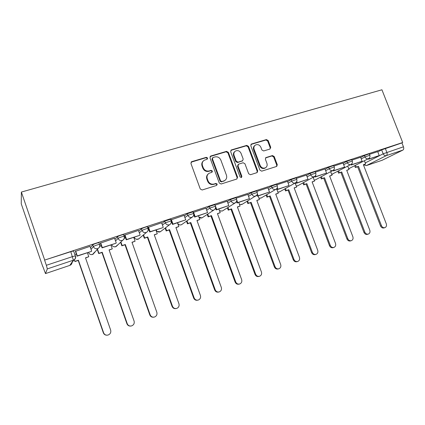 <?xml version="1.0" encoding="UTF-8"?>
<svg xmlns="http://www.w3.org/2000/svg" width="425" height="425" viewBox="0 0 425 425"><rect width="100%" height="100%" fill="white"/><g stroke="black" fill="none" stroke-linecap="round" stroke-linejoin="round"><path stroke-width="0.64" d="M207.623 158.031L206.316 157.335L191.787 161.627L190.921 163.45L200.271 189.003L202.167 189.996L216.649 185.417L217.233 184.131L215.927 183.441L214.067 184.03C211.337 184.583 209.334 183.531 208.059 180.869L207.283 178.755C206.587 176.343 207.225 174.5 209.201 173.225L212.006 172.263L212.42 171.062L211.113 170.367L209.249 170.935C206.518 171.466 204.515 170.404 203.246 167.753L202.47 165.644C201.785 163.301 202.385 161.5 204.287 160.225L207.23 159.21L207.623 158.031M207.161 159.248L207.198 158.44L205.891 157.744L191.032 162.201M216.686 185.401L216.782 184.482L215.48 183.797L213.626 184.381L214.067 184.03M211.916 172.306L211.985 171.44L210.678 170.749L208.818 171.317L209.249 170.935M269.992 149.037L270.736 147.316L268.18 140.548L266.433 139.575L251.547 143.974L250.777 145.706L259.946 170.202L261.726 171.163L276.723 166.409L277.291 164.73L274.199 156.517L272.446 155.555L265.933 157.579L265.381 159.242L266.916 163.338C267.511 165.346 266.996 166.844 265.375 167.838C263.096 168.608 261.359 167.811 260.153 165.447L254.123 149.345C253.544 147.422 254.017 145.966 255.542 144.968C257.863 144.112 259.648 144.893 260.902 147.316L261.901 149.982L263.67 150.949L269.992 149.037M402.693 142.524L44.699 260.068L21.378 192.068L381.932 89.792L402.693 142.524L401.928 142.917L403.458 146.811C403.968 148.383 403.782 149.472 402.911 150.083L382.16 160.262M228.358 152.352L226.53 151.364L210.805 156.007L209.971 157.803L219.263 183.021L221.127 183.998L236.794 179.047L237.591 177.241L228.358 152.352L227.89 152.772L226.068 151.783L210.088 156.543M231.455 149.908L246.75 145.387L248.54 146.37L257.715 170.903L257.125 172.603L250.463 174.723L248.662 173.756L244.922 163.721L243.116 162.748L238.76 164.082L237.968 165.862L241.867 176.359L241.442 177.565L240.04 176.938L230.658 151.672L231.455 149.908L230.982 150.328L246.25 145.817L246.75 145.387M377.793 151.874L381.639 149.866L383.18 153.802L403.458 146.811M69.764 265.413L45.475 273.599L69.817 265.397L73.355 260.206L47.334 268.903L45.486 273.583L42.792 266.379M42.691 266.411L21.25 203.809L21.378 192.068M44.699 260.068L70.805 251.674L73.605 250.941L73.711 251.249M47.334 268.903L46.362 265.296L72.521 256.615L75.315 255.866L75.406 256.153M44.636 260.27L46.362 265.296M89.994 246.362L75.432 251.345M114.585 238.255L100.385 243.132M138.444 230.398L124.589 235.163M161.606 222.769L148.081 227.433M184.094 215.363L170.781 219.943M205.939 208.176L193.21 212.447M227.173 201.184L215.008 205.185M247.817 194.39L236.215 198.188M267.899 187.781L256.838 191.404M276.829 188.62L277.212 189.635L289.011 185.534L287.491 181.321L276.898 184.806M306.452 175.095L296.422 178.383M314.936 176.269L315.212 177.002L326.522 173.071L325.019 168.969L315.419 172.13M333.227 170.287L333.471 170.93L344.547 167.078L343.055 163.035L333.917 166.042M351.034 164.433L351.263 165.017L362.111 161.24L360.628 157.255L351.932 160.113M360.671 157.526L364.464 155.513L365.011 156.926L369.835 155.231M343.103 163.327L346.832 161.303L347.39 162.738L352.283 161.027M325.077 169.283L328.737 167.248L329.295 168.704L334.273 166.977M306.568 175.403L310.16 173.357L310.723 174.834L315.78 173.087M287.56 181.693L291.077 179.632L291.64 181.124L296.788 179.361M268.037 188.153L271.469 186.076L272.037 187.595L277.281 185.81M247.972 194.804L251.308 192.7L251.882 194.241L257.226 192.435M227.343 201.647L230.584 199.511L231.157 201.078L236.608 199.251M206.136 208.702L209.259 206.518L209.838 208.107L215.401 206.258M193.003 211.863L187.313 213.732L187.898 215.347L193.582 213.472M184.312 215.969L187.313 213.732M161.856 223.476L164.719 221.159L170.537 219.263M138.747 231.248L141.445 228.809C143.156 227.885 145.116 227.178 147.337 226.69L147.406 226.892M114.957 239.307L117.465 236.688C119.138 235.769 121.146 235.052 123.5 234.531L123.579 234.749M90.472 247.732L92.74 244.816C94.371 243.897 96.438 243.164 98.935 242.611L99.025 242.861M377.708 151.645L369.49 154.339M76.367 254.038L74.853 254.543M369.288 153.818L364.464 155.513M351.73 159.593L346.832 161.303M333.715 165.527L328.737 167.248M315.223 171.615L310.16 173.357M296.225 177.868L291.077 179.632M276.712 184.296L271.469 186.076M256.652 190.899L251.308 192.7M236.029 197.689L230.584 199.511M214.822 204.675L209.259 206.518M401.928 142.917L381.639 149.866M101.315 245.783L99.838 246.272M125.513 237.772L124.376 238.149M149 229.999L148.176 230.27M171.801 222.45L171.28 222.626M203.251 161.059C201.827 162.387 201.429 164.045 202.056 166.037L202.47 165.644M208.818 171.317C206.093 171.849 204.096 170.792 202.826 168.141L202.056 166.037M208.229 173.952C206.667 175.291 206.205 177.012 206.853 179.116L207.283 178.755M213.626 184.381C210.901 184.933 208.903 183.887 207.634 181.231L206.853 179.116M236.895 179.01L237.102 177.607L227.89 152.772M213.005 157.521L212.426 158.775L220.575 180.885L221.877 181.571L224.464 180.694C226.482 179.44 227.141 177.592 226.429 175.153L220.873 160.119C219.619 157.5 217.648 156.442 214.949 156.942L213.005 157.521M212.511 157.887L211.99 159.184L212.426 158.775M224.862 180.46L221.42 181.927L220.123 181.241L211.99 159.184M256.987 172.662L257.189 171.275L248.035 146.795L246.25 145.817M238.181 164.459L237.479 166.249L241.368 176.72L241.867 176.359M241.283 177.623L241.368 176.72M241.049 153.34C239.774 150.87 237.936 150.089 235.546 150.987C234 152.012 233.511 153.489 234.085 155.423L236.226 161.171L238.042 162.153L242.617 160.735L243.185 159.056L241.049 153.34M234.759 151.597C233.447 152.665 233.065 154.073 233.607 155.832L234.085 155.423M242.473 160.847L237.554 162.547L235.742 161.569L233.607 155.832M254.809 145.525C253.449 146.556 253.05 147.969 253.608 149.759L254.123 149.345M265.487 167.779L264.833 168.215C262.56 168.985 260.828 168.188 259.622 165.83L253.608 149.759M276.547 166.478L276.733 165.113L273.647 156.915L271.899 155.959L265.535 157.914M270.05 149.016L270.188 147.735L267.644 140.978L265.896 140.011L250.893 144.452M107.004 335.197C105.241 335.229 104.029 334.443 103.355 332.833L103.615 332.812C104.476 334.73 105.958 335.474 108.051 335.043C110.314 334.092 111.18 332.446 110.654 330.098L85.494 257.837L88.782 256.737L87.391 252.742M88.782 256.737L85.547 257.996M103.355 332.833L78.227 260.456L74.901 261.566L74.471 259.595M74.274 259.744L74.901 261.566M75.4 251.249L77.106 256.163L91.428 251.398L77.286 255.898L75.602 251.037M91.657 251.122L89.973 246.309M77.106 256.163L77.286 255.898M103.615 332.812L78.407 260.217L75.071 261.332M130.799 326.055C128.95 326.225 127.654 325.454 126.921 323.749L127.245 323.701C128.106 325.598 129.556 326.336 131.601 325.911C133.785 324.982 134.608 323.367 134.082 321.066L109.076 249.932L112.274 248.864L110.888 244.933M112.274 248.864L109.129 250.091M126.921 323.749L101.947 252.503L98.717 253.582L98.956 253.327L97.484 249.13M97.251 249.395L98.717 253.582M100.358 243.058L102.048 247.871L115.94 243.254L102.308 247.584L100.629 242.803M116.243 242.951L114.569 238.212M102.048 247.871L102.308 247.584M127.245 323.701L102.191 252.243L98.956 253.327M153.802 317.172C151.916 317.438 150.583 316.689 149.802 314.93L150.19 314.856C151.045 316.731 152.474 317.459 154.466 317.039C156.575 316.131 157.362 314.548 156.83 312.295L131.984 242.255L135.092 241.214L133.716 237.341M135.092 241.214L132.042 242.409M149.802 314.93L124.987 244.773L121.848 245.825L122.15 245.549L120.886 241.974M120.588 242.261L121.848 245.825M124.567 235.099L126.241 239.827L139.724 235.344L126.576 239.519L124.907 234.812M140.091 235.025L138.433 230.361M126.241 239.827L126.576 239.519M150.19 314.856L125.295 244.497L122.15 245.549M125.295 244.497L124.987 244.773M176.099 308.55C174.202 308.885 172.847 308.152 172.035 306.361L172.486 306.266C173.336 308.114 174.733 308.837 176.683 308.422C178.718 307.535 179.472 305.984 178.941 303.774L154.248 234.791L157.271 233.782L155.906 229.968M157.271 233.782L154.307 234.945M172.035 306.361L147.379 237.267L144.33 238.287L144.691 237.995L143.565 234.828M143.204 235.131L144.33 238.287M148.059 227.375L149.722 232.023L162.807 227.673L150.121 231.694L148.463 227.062M163.242 227.333L161.596 222.742M149.722 232.023L150.121 231.694M172.486 306.266L147.751 236.969L144.691 237.995M147.751 236.969L147.379 237.267M197.731 300.167C195.845 300.56 194.485 299.843 193.646 298.031L194.151 297.909C195.001 299.742 196.371 300.454 198.268 300.05C200.239 299.179 200.961 297.659 200.425 295.492L175.897 227.534L178.835 226.552L177.475 222.796M178.835 226.552L175.95 227.683M193.646 298.031L169.145 229.968L166.18 230.961L166.605 230.648L165.575 227.779M165.155 228.097L166.18 230.961M171.211 220.825L172.518 224.442L185.725 219.863L172.98 224.097L171.333 219.539M185.725 219.863L184.083 215.342M172.518 224.442L172.98 224.097M194.151 297.909L169.575 229.654L166.605 230.648M169.575 229.654L169.145 229.968M218.811 292.012L218.689 292.044C216.84 292.437 215.496 291.731 214.662 289.93L215.22 289.792C216.059 291.598 217.403 292.304 219.258 291.911C221.17 291.056 221.855 289.563 221.324 287.438L196.956 220.479L199.808 219.518L198.459 215.815M199.808 219.518L197.009 220.628M214.662 289.93L190.32 222.87L187.436 223.837L187.914 223.508L186.952 220.862M186.479 221.197L187.436 223.837M193.779 214.657L194.655 217.079L207.559 212.606L195.181 216.718L193.545 212.229M207.559 212.606L205.934 208.154M194.655 217.079L195.181 216.718M215.22 289.792L190.804 222.541L187.914 223.508M190.804 222.541L190.32 222.87M239.312 284.081L239.057 284.144C237.251 284.527 235.933 283.831 235.105 282.051L235.71 281.892C236.544 283.677 237.867 284.378 239.673 283.99C241.522 283.156 242.181 281.695 241.65 279.602L217.441 213.61L220.219 212.681L218.88 209.031M220.219 212.681L217.494 213.754M235.105 282.051L210.922 215.958L208.117 216.899L208.643 216.559L207.74 214.088M207.214 214.439L208.117 216.899M215.486 208.053L216.171 209.929L228.783 205.551L216.75 209.552L215.502 206.157M228.783 205.551L227.168 201.168M216.171 209.929L216.75 209.552M235.71 281.892L211.459 215.618L208.643 216.559M211.459 215.618L210.922 215.958M259.239 276.362L258.873 276.457C257.109 276.834 255.818 276.144 254.995 274.385L255.648 274.205C256.477 275.968 257.773 276.664 259.537 276.282C261.332 275.469 261.965 274.029 261.428 271.979L237.384 206.927L240.088 206.019L238.76 202.422M240.088 206.019L237.437 207.071M254.995 274.385L230.972 209.238L228.241 210.152L228.82 209.796L227.959 207.469M227.386 207.83L228.241 210.152M236.528 201.471L237.086 202.975L249.417 198.693L237.718 202.582L236.762 200.01M249.417 198.693L247.812 194.374M237.086 202.975L237.718 202.582M255.648 274.205L231.556 208.877L228.82 209.796M231.556 208.877L230.972 209.238M278.625 268.85L278.163 268.972C276.447 269.344 275.177 268.658 274.359 266.921L275.06 266.719C275.878 268.467 277.153 269.152 278.874 268.781C280.617 267.984 281.217 266.576 280.686 264.552L256.801 200.419L259.436 199.532L258.113 195.983M259.436 199.532L256.854 200.558M274.359 266.921L250.495 202.693L247.839 203.58L248.46 203.214L247.642 201.004M247.021 201.381L247.839 203.58M256.966 194.99L257.423 196.212L269.487 192.026L258.102 195.808L257.369 193.832M269.487 192.026L267.893 187.77M257.423 196.212L258.102 195.808M275.06 266.719L251.127 202.321L248.46 203.214M251.127 202.321L250.495 202.693M297.489 261.54L296.953 261.688C295.274 262.05 294.026 261.37 293.213 259.654L293.957 259.436C294.775 261.157 296.023 261.842 297.702 261.476C299.391 260.695 299.97 259.314 299.439 257.327L275.713 194.076L278.279 193.216L276.638 188.843M278.279 193.216L275.767 194.22M293.213 259.654L269.514 196.313L266.921 197.184L267.591 196.802L266.804 194.698M266.14 195.086L266.921 197.184M289.011 185.534L277.934 189.215L277.334 187.616M277.212 189.635L277.934 189.215M293.957 259.436L270.188 195.93L267.591 196.802M270.188 195.93L269.514 196.313M315.86 254.416L315.254 254.591C313.613 254.942 312.391 254.267 311.583 252.572L312.37 252.338C313.177 254.044 314.399 254.718 316.046 254.363C317.688 253.597 318.24 252.238 317.703 250.282L294.142 187.898L296.645 187.064L295.136 183.074M296.645 187.064L294.196 188.036M311.583 252.572L288.044 190.102L285.52 190.947L286.227 190.554L285.467 188.541M284.761 188.939L285.52 190.947M296.145 182.378L296.469 183.233L308.019 179.217L297.234 182.803L296.735 181.48M308.019 179.217L306.446 175.084M296.469 183.233L297.234 182.803M312.37 252.338L288.756 189.704L286.227 190.554M288.756 189.704L288.044 190.102M333.758 247.477L333.088 247.674C331.484 248.014 330.283 247.35 329.487 245.671L330.305 245.427C331.107 247.106 332.313 247.775 333.917 247.43C335.511 246.681 336.042 245.347 335.511 243.419L312.104 181.879L314.548 181.061L313.124 177.321M314.548 181.061L312.157 182.017M329.487 245.671L306.106 184.046L303.641 184.87L304.39 184.466L303.657 182.527M302.908 182.936L303.641 184.87M326.522 173.071L316.025 176.556L315.6 175.451M315.212 177.002L316.025 176.556M330.305 245.427L306.855 183.637L304.39 184.466M306.855 183.637L306.106 184.046M351.199 240.715L350.471 240.927C348.909 241.262 347.73 240.603 346.938 238.946L347.793 238.685C348.585 240.348 349.77 241.012 351.337 240.672C352.888 239.939 353.398 238.627 352.862 236.73L329.619 176.008L331.999 175.212L330.65 171.684M331.999 175.212L329.672 176.141M346.938 238.946L323.712 178.139L321.311 178.946L322.097 178.532L321.385 176.662M320.599 177.082L321.311 178.946M344.547 167.078L334.321 170.478L333.96 169.538M333.471 170.93L334.321 170.478M347.793 238.685L324.503 177.724L322.097 178.532M324.503 177.724L323.712 178.139M368.199 234.122L367.423 234.35C365.893 234.68 364.74 234.026 363.954 232.385L364.841 232.114C365.627 233.755 366.791 234.414 368.321 234.085C369.83 233.367 370.318 232.071 369.787 230.207L346.704 170.282L349.026 169.506L347.735 166.164M349.026 169.506L346.752 170.414M363.954 232.385L340.887 172.38L338.544 173.166L339.362 172.741L338.672 170.935M337.854 171.365L338.544 173.166M362.111 161.24L352.144 164.555L351.836 163.747M351.263 165.017L352.144 164.555M364.841 232.114L341.711 171.955L339.362 172.741M341.711 171.955L340.887 172.38M384.784 227.688L383.961 227.938C382.468 228.257 381.331 227.609 380.55 225.988L381.469 225.702C382.25 227.327 383.392 227.975 384.891 227.657C386.357 226.955 386.824 225.68 386.298 223.842L363.37 164.698L365.633 163.938L364.406 160.762M365.633 163.938L363.423 164.826M380.55 225.988L357.643 166.765L355.358 167.53L356.208 167.094L355.534 165.346M354.684 165.782L355.358 167.53M368.385 158.711L368.597 159.253L379.228 155.555L369.516 158.78L369.245 158.089M379.228 155.555L377.703 151.64M368.597 159.253L369.516 158.78M381.469 225.702L358.498 166.329L356.208 167.094M358.498 166.329L357.643 166.765M205.891 157.744L206.316 157.335M215.48 183.797L215.927 183.441M210.678 170.749L211.113 170.367M156.251 230.164L156.602 229.734M156.15 229.883L156.209 230.047C156.984 231.683 158.238 232.31 159.975 231.917L161.202 231.104M134.327 237.437L134.619 237.044M134.226 237.171L134.289 237.336C135.07 238.999 136.356 239.631 138.141 239.222L139.581 238.17M111.77 244.922L112.014 244.556M111.679 244.667L111.738 244.837C112.535 246.521 113.847 247.159 115.68 246.739L117.566 244.933M88.565 252.62L88.745 252.291M88.48 252.381L88.543 252.551C89.346 254.262 90.69 254.904 92.57 254.469L94.685 252.03M365.245 162.929L383.18 153.802C383.913 155.3 384.965 155.906 386.341 155.619L366.472 165.543L382.388 160.188M402.911 150.083L386.341 155.619C387.186 155.013 387.35 153.919 386.835 152.325L385.289 148.378M361.213 158.923L365.011 156.926C365.755 158.44 366.828 159.056 368.236 158.764L368.411 158.695C369.803 157.877 370.265 156.692 369.803 155.141L369.251 153.728M330.666 171.721L333.243 170.335M343.65 164.746L347.39 162.738C348.139 164.278 349.233 164.895 350.678 164.592L350.864 164.523C352.256 163.694 352.718 162.499 352.251 160.932L351.693 159.497M313.209 177.544L315.037 176.54M325.624 170.722L329.295 168.704C330.055 170.266 331.176 170.887 332.658 170.574L332.855 170.499C334.252 169.665 334.709 168.459 334.236 166.876L333.678 165.421M295.306 183.515L296.353 182.931M307.121 176.864L310.723 174.834C311.488 176.412 312.63 177.039 314.149 176.72L314.362 176.635C315.759 175.796 316.221 174.574 315.738 172.98L315.18 171.503M288.118 183.17L291.64 181.124C292.416 182.729 293.585 183.361 295.147 183.026L295.37 182.941C296.772 182.091 297.229 180.859 296.746 179.244L296.177 177.746M268.6 189.651L272.037 187.595C272.818 189.215 274.013 189.858 275.618 189.513L275.857 189.417C277.259 188.562 277.722 187.313 277.233 185.683L276.659 184.163M248.535 196.323L251.882 194.241C252.673 195.888 253.895 196.536 255.542 196.175L255.802 196.074C257.21 195.208 257.667 193.949 257.173 192.302L256.599 190.761M227.912 203.192L231.157 201.078C231.96 202.746 233.208 203.4 234.898 203.033L235.179 202.922C236.592 202.04 237.054 200.77 236.555 199.107L235.976 197.54M198.496 215.905L198.773 215.714M206.704 210.263L209.838 208.107C210.651 209.807 211.926 210.46 213.663 210.083L213.966 209.961C215.385 209.068 215.847 207.782 215.347 206.104L214.763 204.515M177.533 222.95L177.974 222.626M184.886 217.558L187.898 215.347C188.716 217.069 190.023 217.733 191.813 217.334L192.137 217.202C193.566 216.298 194.028 215.002 193.524 213.308L192.939 211.692M162.435 225.085L165.309 222.796L171.126 220.899M164.719 221.159L165.309 222.796C166.138 224.543 167.471 225.213 169.315 224.804L169.671 224.66C171.105 223.741 171.567 222.429 171.062 220.718L170.473 219.082M139.326 232.873L142.04 230.472C143.751 229.558 145.711 228.852 147.932 228.352L147.996 228.549M141.445 228.809L142.04 230.472C142.88 232.247 144.245 232.921 146.142 232.496L146.529 232.342C147.974 231.407 148.442 230.079 147.932 228.352L147.337 226.69M115.536 240.959L118.06 238.383C119.738 237.469 121.752 236.746 124.1 236.22L124.174 236.433M117.465 236.688L118.06 238.383C118.91 240.183 120.312 240.869 122.262 240.428L122.687 240.252C124.142 239.296 124.615 237.958 124.1 236.22L123.5 234.531M91.056 249.401L93.341 246.537C94.977 245.623 97.043 244.89 99.535 244.327L99.62 244.577M92.74 244.816L93.341 246.537C94.201 248.37 95.636 249.055 97.644 248.598L98.117 248.402C99.578 247.43 100.056 246.075 99.535 244.327L98.935 242.611M99.753 244.423C100.204 246.139 99.662 247.467 98.117 248.402L93.011 254.283L91.258 254.628M124.281 236.332C124.738 238.032 124.206 239.339 122.687 240.252L116.083 246.574L114.075 246.84M182.272 224.161L181.215 224.809C179.61 225.186 178.404 224.623 177.597 223.125M202.799 217.366L201.886 217.898L198.937 217.117M236.523 201.482L235.179 202.922L222.264 211.06L219.507 210.731M222.801 210.726L222.264 211.06L219.555 210.869M256.854 195.165L241.836 204.515L239.488 204.388M242.298 204.239L239.541 204.531M276.68 188.801L260.902 198.135L258.921 198.146M261.301 197.907L258.968 198.278M296.023 182.495L279.485 191.919L277.833 192.02M279.825 191.728L277.876 192.137M314.893 176.301L297.596 185.863L296.252 186.012M297.898 185.698L296.289 186.113M333.29 170.234L315.254 179.956L314.192 180.131M315.52 179.812L314.218 180.205M351.231 164.31L331.675 174.367M332.717 174.069L331.697 174.42M368.725 158.525L348.723 168.72M349.499 168.459L348.734 168.757M70.805 251.674L73.355 260.206L73.849 259.999C75.443 259.032 76.011 257.678 75.554 255.935M363.545 164.783L366.371 165.585L363.933 164.656M73.605 250.941L75.315 255.866C75.831 257.635 75.342 259.011 73.849 259.999L70.274 265.205C71.485 264.515 72.075 263.495 72.032 262.145M202.826 168.141L203.246 167.753M207.634 181.231L208.059 180.869M191.393 162.031L191.787 161.627M237.102 177.607L237.591 177.241M210.375 156.421L210.805 156.007M226.068 151.783L226.53 151.364M220.123 181.241L220.575 180.885M221.42 181.927L221.877 181.571M223.353 181.316L223.816 180.96M248.035 146.795L248.54 146.37M257.189 171.275L257.715 170.903M237.479 166.249L237.968 165.862M235.742 161.569L236.226 161.171M237.554 162.547L238.042 162.153M241.905 161.218L242.399 160.825M259.622 165.83L260.153 165.447M265.588 157.898L266.13 157.5M271.899 155.959L272.446 155.555M273.647 156.915L274.199 156.517M276.733 165.113L277.291 164.73M251.037 144.399L251.547 143.974M265.896 140.011L266.433 139.575M267.644 140.978L268.18 140.548M270.188 147.735L270.736 147.316M146.529 232.342L138.508 239.073L136.101 239.179M169.671 224.66L160.31 231.779L157.298 231.492M192.137 217.202L181.523 224.687C180.019 225.292 178.782 224.905 177.809 223.529M213.966 209.961L202.167 217.781C201.009 218.291 199.947 218.105 198.98 217.233M366.371 165.585L382.282 160.23M191.096 162.159L191.489 161.755M210.099 156.538L210.529 156.124M224.002 181.05L224.464 180.694M242.123 161.128L242.617 160.735M230.802 150.37L231.2 150.014M264.833 168.215L265.375 167.838M265.636 157.797L265.933 157.579M250.957 144.367L251.308 144.075"/></g></svg>

